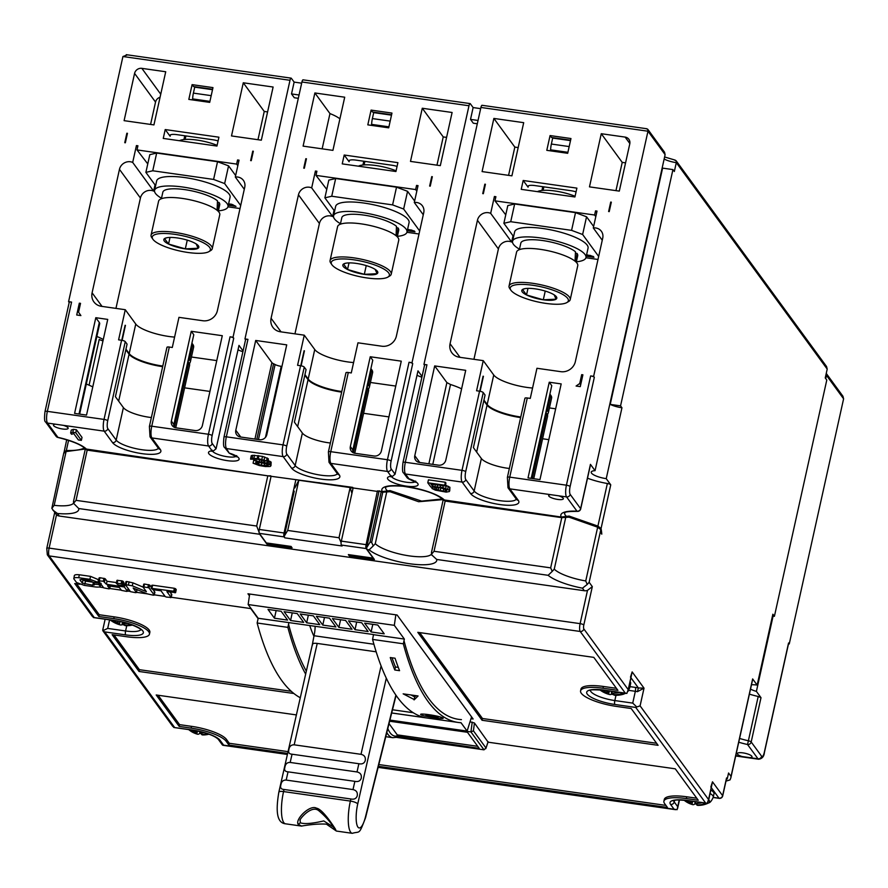 <?xml version="1.0" encoding="UTF-8"?>
<svg xmlns="http://www.w3.org/2000/svg" width="888" height="888" viewBox="0 0 888 888"><rect width="100%" height="100%" fill="white"/><g stroke="black" fill="none" stroke-linecap="round" stroke-linejoin="round"><path stroke-width="1.33" d="M312.243 645.143L314.03 635.73A12.532 3.43 98.1 0 0 315.118 626.229M71.573 302.075A3.13 0.81 -167.5 0 0 69.22 302.353L44.988 411.632A3.13 0.81 -167.5 0 1 47.353 411.355L71.573 302.075L68.587 301.654L69.186 302.464M772.46 616.039L774.403 616.316L772.86 614.219L757.153 685.092L752.647 678.932A3.13 0.81 12.5 0 1 752.713 679.187A3.13 0.81 12.5 0 1 752.547 679.375M610.223 404.395A12.532 3.263 -167.5 0 0 621.955 407.781L620.557 405.86L610.223 404.395L662.603 168.121L672.938 169.597L620.557 405.86M788.5 643.844L789.254 643.944L788.555 642.99A3.13 0.81 12.5 0 1 788.633 643.245A3.13 0.81 12.5 0 1 788.455 643.445M558.574 495.793L550.66 494.66A7.515 1.954 12.5 0 0 548.673 495.504A7.515 1.954 12.5 0 0 548.862 496.115A7.515 1.954 12.5 0 0 556.654 499.256A7.515 1.954 12.5 0 0 563.358 498.767A7.515 1.954 12.5 0 0 563.181 498.157A7.515 1.954 12.5 0 0 558.574 495.793L566.555 496.925A9.402 2.575 98.1 0 1 566.422 485.192A3.13 0.81 -167.5 0 1 570.107 486.58L594.327 377.3A3.13 0.81 -167.5 0 0 590.642 375.924L566.422 485.192L509.745 477.134L527.283 397.979L530.269 398.401L536.951 368.276L560.816 371.672A12.532 11.6 143.8 0 0 575.369 361.56L602.73 238.106A9.402 8.702 -36.2 0 0 601.376 231.291A9.402 8.702 -36.2 0 0 593.295 227.95L597.025 211.1L595.537 210.878L594.616 215.018L494.982 200.843L495.904 196.703L494.405 196.492L490.676 213.353A9.402 8.702 143.8 0 0 477.444 220.28L450.072 343.734A12.532 11.6 143.8 0 0 451.892 352.825A12.532 11.6 143.8 0 0 459.385 357.242L483.25 360.639L476.579 390.764L479.553 391.186A3.13 0.81 12.5 0 1 483.239 392.574L485.059 395.06L473.404 447.63L481.363 458.519A21.934 5.705 -167.5 0 0 507.137 468.187A21.934 5.705 -167.5 0 0 509.368 468.464M594.327 377.3L593.628 376.346L590.642 375.924M79.332 303.174L76.712 314.996L80.886 315.584L78.566 312.21L80.519 303.352L79.332 303.174L80.275 304.473M582.639 375.935L581.696 374.647L579.731 383.505L580.674 384.793M579.731 383.505L576.09 386.036L580.275 386.624L582.894 374.814L581.696 374.647M301.665 83.183L294.139 82.107L291.342 78.288A3.13 0.855 98.1 0 0 291.131 78.144A3.13 0.855 98.1 0 0 289.999 80.286L233.033 337.229L230.048 336.807L208.436 434.265L151.759 426.207L169.308 347.053L172.294 347.474L178.965 317.349L202.83 320.746A12.532 11.6 143.8 0 0 217.382 310.634L244.755 187.179A9.402 8.702 -36.2 0 0 243.39 180.364A9.402 8.702 -36.2 0 0 235.309 177.034L239.05 160.173L237.562 159.951L236.641 164.091L137.007 149.917L137.918 145.787L136.43 145.565L132.689 162.426A9.402 8.702 143.8 0 0 119.458 169.353L92.097 292.807A12.532 11.6 143.8 0 0 93.906 301.898A12.532 11.6 143.8 0 0 101.41 306.316L125.275 309.712L118.592 339.838L121.578 340.259A3.13 0.81 12.5 0 1 125.264 341.647L127.073 344.133L115.418 396.703L123.388 407.592A21.934 5.705 -167.5 0 0 149.162 417.26A21.934 5.705 -167.5 0 0 151.382 417.538M291.131 78.144L126.251 54.679L127.273 54.945L122.933 56.521L68.587 301.654M222.289 335.697L191.264 331.291L171.362 421.067A6.272 5.805 143.8 0 0 176.024 427.827L195.116 430.547A6.272 5.805 143.8 0 0 202.386 425.485L222.289 335.697M107.737 319.403L95.804 317.704L74.592 413.397L86.525 415.096L107.737 319.403M165.212 129.559L163.248 138.417L216.95 146.054L218.914 137.196L165.212 129.559L170.108 136.253A9.402 2.442 12.5 0 1 169.874 135.487A9.402 2.442 12.5 0 1 176.956 134.654L212.754 139.749A9.402 2.442 12.5 0 1 218.082 140.937M124.753 142.691L125.352 142.779L127.45 133.322L126.851 133.244L124.753 142.691M153.935 124.908L165.723 71.75L141.858 68.354A6.272 5.805 143.8 0 0 134.576 73.404L124.098 120.657L153.935 124.908M212.976 87.612L192.097 84.638L188.822 99.401L209.701 102.375L212.976 87.612M273.116 87.024L243.279 82.784L231.502 135.942L261.327 140.182L273.116 87.024M253.335 151.238L252.747 151.149L250.649 160.595L251.249 160.684L253.335 151.238M96.859 336.463A30.081 7.826 12.5 0 1 103.274 339.527M95.804 317.704L99.301 322.488A15.662 4.074 12.5 0 1 99.678 323.754L79.643 414.119M121.767 340.293L125.097 325.297M191.919 343.145L192.796 344.355A34.466 8.969 12.5 0 1 193.628 347.141L190.354 361.916A34.466 8.969 -167.5 0 0 189.521 359.118L188.644 357.908M191.264 331.291L193.784 334.732L173.882 424.508A6.272 5.805 -36.2 0 0 173.882 427.084M216.772 360.606L191.442 357.009M426.939 364.813A3.13 0.81 -167.5 0 0 424.575 365.09L402.974 462.559A3.13 0.81 -167.5 0 1 405.328 462.282L426.939 364.813L423.953 364.391L424.553 365.212M300.766 365.756L304.084 350.76M370.906 368.609L371.783 369.819A34.466 8.969 12.5 0 1 372.616 372.605L369.341 387.368A34.466 8.969 -167.5 0 0 368.509 384.582L367.632 383.372M370.252 356.754L350.349 446.531A6.272 5.805 143.8 0 0 355.011 453.291L374.103 456.01A6.272 5.805 143.8 0 0 381.374 450.949L401.276 361.161L370.252 356.754L372.771 360.195L352.869 449.972A6.272 5.805 -36.2 0 0 352.869 452.547M395.759 386.069L370.429 382.473M265.468 437.384L281.207 366.344L281.94 366.455M281.207 366.344A6.272 1.632 12.5 0 1 275.091 364.524L258.464 439.56M255.7 340.459L235.797 430.236A6.272 5.805 143.8 0 0 240.459 436.996L259.551 439.715A6.272 5.805 143.8 0 0 266.822 434.654L286.724 344.866L255.7 340.459L271.894 362.604A6.272 1.632 -167.5 0 0 273.571 363.769A21.934 5.705 12.5 0 1 275.091 364.524M247.941 339.349A3.13 0.81 -167.5 0 0 245.588 339.627L223.976 437.096A3.13 0.81 -167.5 0 1 226.34 436.818L247.941 339.349L244.966 338.927L245.565 339.749M243.068 350.971L238.994 345.388L216.073 448.762L212.21 443.467A6.272 1.721 98.1 0 1 212.121 435.653L233.733 338.184A3.13 0.81 -167.5 0 0 230.048 336.807M233.733 338.184L233.033 337.229M242.901 351.726A12.532 3.263 12.5 0 1 238.017 349.772M353.579 362.559A28.194 7.337 -167.5 0 1 347.874 361.938A28.194 7.337 -167.5 0 1 314.741 349.517L304.262 335.176L297.58 365.301L300.566 365.723L283.017 444.877A9.402 2.575 98.1 0 0 283.15 456.61L291.53 468.076A25.064 6.527 12.5 0 0 292.019 468.653A25.064 6.527 12.5 0 0 321.878 479.231A25.064 6.527 12.5 0 0 339.26 474.869L330.88 463.392L387.557 471.461A9.402 2.575 98.1 0 1 387.434 459.729A3.13 0.81 -167.5 0 1 391.109 461.116L412.72 363.647A3.13 0.81 -167.5 0 0 409.035 362.271L387.434 459.729L330.747 451.67L348.296 372.516L351.282 372.938L357.964 342.812L381.829 346.209A12.532 11.6 143.8 0 0 396.381 336.097L423.743 212.643A9.402 8.702 -36.2 0 0 422.388 205.827A9.402 8.702 -36.2 0 0 414.296 202.486L418.037 185.636L416.55 185.414L415.628 189.555L315.995 175.38L316.905 171.24L315.418 171.029L311.677 187.89L332.645 216.561L334.021 210.334M412.72 363.647L412.021 362.693L409.035 362.271M421.889 377.189A12.532 3.263 12.5 0 1 417.016 375.236M422.066 376.434L417.982 370.851L395.071 474.225L391.197 468.931A3.13 2.897 -36.2 0 1 387.557 471.461L391.053 476.234L392.418 476.357L395.071 474.225M434.687 365.923L414.785 455.699A6.272 5.805 143.8 0 0 419.447 462.459L438.539 465.179A6.272 5.805 143.8 0 0 445.809 460.117L465.712 370.329L434.687 365.923L446.886 382.595L450.505 384.504A34.466 8.969 12.5 0 1 461.616 388.844M479.753 391.22L483.072 376.223M549.894 394.072L550.771 395.282A34.466 8.969 12.5 0 1 551.603 398.068L548.329 412.831A34.466 8.969 -167.5 0 0 547.508 410.045L546.62 408.835M549.25 382.217L528.027 477.911L539.96 479.598L561.183 383.916L549.25 382.217L551.759 385.658L531.213 478.355M555.655 408.813L549.417 407.925M664.146 159.041A12.532 3.263 -167.5 0 0 676.301 162.648L674.336 171.506L672.938 169.597M774.403 616.316L826.784 380.042L825.241 377.944L827.205 369.086L826.55 366.522L676.057 160.661L674.591 160.129M621.955 407.781L606.238 478.654A12.532 3.263 12.5 0 1 591.208 472.116A12.532 3.263 12.5 0 1 595.06 470.673L665.112 154.656L664.535 152.214L647.74 129.237L646.342 128.793M446.586 137.396L443.234 136.918L436.963 165.168M311.677 187.89A9.402 8.702 143.8 0 0 298.457 194.816L319.414 223.487L294.949 333.855M319.414 223.487A9.402 8.702 143.8 0 1 332.645 216.561M419.014 233.999L406.926 232.29M267.588 111.932L264.247 111.455L257.975 139.705M134.576 73.404L155.533 102.076L150.583 124.431M155.533 102.076A6.272 5.805 143.8 0 1 160.062 97.247M518.181 147.575L514.829 147.097L508.569 175.358M625.574 162.859L622.222 162.382L615.961 190.631M477.444 220.28L498.401 248.951A9.402 8.702 143.8 0 1 511.632 242.024L513.009 235.797M498.401 248.951L473.937 359.318M598.001 259.463L585.925 257.753M119.458 169.353L140.426 198.024L115.951 308.391M140.426 198.024A9.402 8.702 143.8 0 1 153.646 191.098L155.034 184.871M240.015 208.536L227.939 206.826M365.69 182.795L335.664 178.521L328.815 180.12L324.886 197.835L334.61 211.133M326.762 189.377L315.995 175.38M415.628 189.555L416.816 191.164M414.629 200.988L407.57 191.32L396.525 187.179L366.489 182.906M396.459 227.694L398.013 227.916L396.992 236.53M397.38 236.319A37.596 9.779 -167.5 0 0 406.97 232.112A37.596 9.779 -167.5 0 0 361.882 212.51A37.596 9.779 -167.5 0 0 333.566 215.84A37.596 9.779 -167.5 0 0 340.481 223.709M396.059 235.709L396.481 226.329A29.138 7.581 -167.5 0 0 365.379 215.329A29.138 7.581 -167.5 0 0 341.825 217.671L340.37 224.198M397.269 236.807L398.712 230.281A29.138 7.581 -167.5 0 0 398.013 227.916M406.97 232.112L409.068 222.666A37.596 9.779 -167.5 0 0 363.98 203.052A37.596 9.779 -167.5 0 0 335.653 206.382L333.566 215.84M335.664 178.521L331.735 196.237L324.886 197.835M331.735 196.237L392.596 204.895L403.64 209.035L419.68 230.98M407.281 230.747L414.962 231.846L414.352 231.013L407.603 229.293M407.437 230.025L410.8 230.503L407.581 229.393M410.9 230.048L412.021 230.203M410.8 230.503L410.944 229.837M396.525 187.179L392.596 204.895M403.64 209.035L407.57 191.32M330.059 260.606L337.584 226.64A31.335 8.159 12.5 0 1 361.183 223.865A31.335 8.159 12.5 0 1 398.756 240.204L391.231 274.17A31.335 8.159 -167.5 0 0 353.657 257.831A31.335 8.159 -167.5 0 0 330.059 260.606A31.335 8.159 -167.5 0 0 330.713 263.003L331.879 264.702A29.759 7.748 -167.5 0 0 366.955 277.944A29.759 7.748 -167.5 0 0 387.845 277.112A29.759 7.748 -167.5 0 0 381.907 267.998A29.759 7.748 -167.5 0 0 353.679 259.784A29.759 7.748 -167.5 0 0 331.879 264.702M358.43 166.189A25.064 6.527 12.5 0 1 396.092 170.807M344.2 155.023L342.235 163.88L395.937 171.517L397.902 162.659L344.2 155.023L349.095 161.716A9.402 2.442 12.5 0 1 348.862 160.95A9.402 2.442 12.5 0 1 355.944 160.118L391.741 165.212A9.402 2.442 12.5 0 1 397.069 166.4M306.316 159.352L305.838 158.708L303.752 168.154L304.34 168.243L306.438 158.786L305.838 158.708M315.418 171.029L316.594 172.649M298.457 194.816L271.084 318.27A12.532 11.6 143.8 0 0 272.894 327.361A12.532 11.6 143.8 0 0 280.397 331.779L304.262 335.176M303.285 79.987A3.13 0.855 -81.9 0 0 303.063 79.831A3.13 0.855 -81.9 0 0 301.931 81.985L244.966 338.927M480.652 108.647L473.126 107.57L470.34 103.752A3.13 0.855 98.1 0 0 470.118 103.596A3.13 0.855 98.1 0 0 468.986 105.75L412.021 362.693M391.963 113.076L371.084 110.101L367.81 124.864L388.689 127.839L391.963 113.076M452.103 112.487L422.277 108.247L410.489 161.405L440.315 165.645L452.103 112.487M344.711 97.203L314.874 92.963L303.097 146.12L332.922 150.372L344.711 97.203M432.334 176.701L431.735 176.612L429.637 186.058L430.236 186.147L432.334 176.701M341.78 391.53A28.194 7.337 12.5 0 1 341.336 391.464A28.194 7.337 12.5 0 1 308.192 379.043L304.95 374.614M304.44 350.816L301.11 365.823M363.603 413.297L388.922 416.894M346.009 373.049A3.13 0.81 12.5 0 1 345.943 372.794A3.13 0.81 12.5 0 1 348.296 372.516M341.647 392.119A28.194 7.337 -167.5 0 1 308.058 379.642L304.817 375.202M366.844 386.924L367.732 388.123A34.466 8.969 12.5 0 1 368.564 390.92L354.745 453.246M300.566 365.723A3.13 0.81 12.5 0 1 304.251 367.11L306.06 369.597L294.405 422.166L302.375 433.055A21.934 5.705 -167.5 0 0 328.149 442.724A21.934 5.705 -167.5 0 0 330.369 443.001M304.251 367.11L286.702 446.253A3.13 0.81 -167.5 0 0 283.017 444.877L226.34 436.818A9.402 2.575 -81.9 0 0 226.473 448.54L229.271 453.224L224.597 447.441A3.13 2.897 -36.2 0 0 226.473 448.54L283.15 456.61A3.13 2.897 -36.2 0 0 286.791 454.079L295.171 465.545A3.13 2.897 143.8 0 1 291.53 468.076M294.239 491.164L284.282 536.097A6.272 1.721 98.1 0 0 284.804 537.851L342.08 545.998L341.381 545.043A3.13 0.855 -81.9 0 1 341.336 541.125L353.124 487.967L352.68 487.368L271.084 476.301L85.326 448.895C81.763 444.955 72.616 441.136 57.898 437.462L57.92 437.351A32.9 8.558 12.5 0 1 86.824 449.55M53.646 425.674A7.515 1.954 12.5 0 1 53.469 425.063A7.515 1.954 12.5 0 1 55.456 424.209L63.37 425.341A7.515 1.954 12.5 0 1 67.965 427.705A7.515 1.954 12.5 0 1 68.154 428.316A7.515 1.954 12.5 0 1 61.45 428.815A7.515 1.954 12.5 0 1 53.646 425.674M626.861 693.417L625.274 693.106L626.861 693.417L628.216 689.621L583.849 628.937A3.13 0.855 98.1 0 1 583.805 625.03L592.318 586.635L589.144 582.284L600.81 529.648A34.943 9.568 98.1 0 1 601.354 533.555L601.787 534.154A36.031 9.868 -81.9 0 0 601.054 528.527L597.902 526.107L569.086 516.072L561.26 517.038L443.312 499.822L445.154 501.065L561.782 517.649L550.66 567.865L434.032 551.27L431.513 554.212L432.112 555.433M442.446 498.945L421.634 501.11L390.087 490.609L382.273 491.575L377.444 490.898L366.1 544.655A3.13 0.855 98.1 0 0 366.145 548.562L373.127 558.119A3.13 0.855 98.1 0 0 373.337 558.263A3.13 0.855 98.1 0 0 373.482 558.241M353.124 487.967L377.877 491.486M270.973 465.734L271.151 462.126L270.496 465.09L265.457 463.059L267.721 462.504L266.533 460.872L258.242 458.674L252.137 458.241L250.605 459.196L257.342 459.274L263.669 460.617L265.024 461.249L264.735 462.082L259.252 461.882L259.718 462.537L266.544 463.936L268.232 465.634L261.25 465.223L253.08 463.192L259.241 465.523L265.323 466.533L270.196 466.5L270.973 465.734L270.496 465.09M268.143 460.606L271.151 462.126M250.616 458.619L251.271 455.655L252.791 455.289L262.493 456.377L268.154 458.641L267.721 462.504M253.08 463.192L253.735 460.239L259.274 461.749M81.363 440.37L82.018 437.407L76.424 429.77L73.438 429.337L72.783 432.29L70.64 433.011L71.584 434.31L73.737 433.599L78.377 439.937L81.363 440.37L75.769 432.722L76.424 429.77M70.64 433.011L71.295 430.058L73.438 429.337M449.728 490.875L449.905 487.268L449.25 490.22L442.857 487.568L432.767 486.569L430.869 483.96L445.288 486.014L444.688 485.203L427.783 482.795L430.88 487.024L440.837 487.856L446.886 490.032L446.342 491.12L443.223 491.12L431.945 488.489L435.386 490.143L446.187 492.119L449.328 491.541L449.25 490.22M445.465 485.192L449.905 487.268M445.288 486.014L445.943 483.061L445.343 482.251L428.438 479.842L427.783 482.795M446.62 489.865L446.342 491.12M445.532 489.244L445.088 491.231M443.789 488.567L443.223 491.12M440.859 487.867L440.237 490.687M438.728 487.556L438.128 490.243M436.918 487.379L436.397 489.71M435.264 487.412L434.931 488.911M432.223 487.223L431.945 488.489M448.318 486.313L447.663 489.266M446.353 485.447L445.698 488.4M443.256 485.725L442.857 487.568M440.626 485.348L440.248 487.046M437.64 484.926L437.262 486.624M435.309 484.593L434.898 486.435M433.266 484.304L432.767 486.569M445.343 482.251L444.688 485.203M270.185 461.416L269.53 464.369M268.831 460.783L268.176 463.736M268.398 458.974L267.743 461.927M268.154 458.641L267.499 461.594M267.188 457.919L266.533 460.872M264.724 456.987L264.069 459.94M262.493 456.377L261.838 459.34M258.896 455.722L258.242 458.674M257.897 455.577L257.243 458.541M254.545 455.244L253.89 458.208M252.791 455.289L252.137 458.241M264.935 461.205L264.735 462.082M264.28 460.905L263.98 462.26M261.705 460.028L261.239 462.16M259.74 459.64L259.252 461.882M267.743 464.591L267.477 465.823M266.966 464.169L266.6 465.845M264.735 463.392L264.236 465.656M261.782 462.826L261.25 465.223M259.263 461.904L258.641 464.713M258.186 461.449L257.531 464.402M256.954 460.983L256.299 463.936M256.221 460.595L255.566 463.547M75.769 432.722L72.783 432.29M295.848 479.82L284.06 532.978A3.13 0.855 98.1 0 0 284.105 536.885L284.804 537.851M351.914 493.395L350.138 487.545L339.005 537.751L341.114 542.612M284.282 536.097L287.701 530.447L298.823 480.242L350.138 487.545M294.816 487.956L298.823 480.242M266.788 542.99A3.13 0.855 -81.9 0 1 266.544 543.079A3.13 0.855 -81.9 0 1 266.333 542.923L291.086 546.442L292.063 547.785L267.011 544.222L259.74 534.276A6.272 1.721 98.1 0 1 259.385 533.422M340.703 485.669A36.031 9.868 -81.9 0 1 341.014 486.247M294.139 82.107L291.519 93.928L294.317 97.747L298.301 98.313M63.37 425.341L104.162 431.146L112.543 442.613A25.064 6.527 12.5 0 0 113.031 443.19A25.064 6.527 12.5 0 0 142.89 453.768A25.064 6.527 12.5 0 0 160.273 449.406L151.892 437.928L208.569 445.998L212.066 450.771L213.431 450.893L216.073 448.762M66.7 439.771L64.091 452.136A36.031 9.868 98.1 0 0 64.091 452.136L66.334 450.494C74.137 450.704 79.865 449.994 83.539 448.362L84.471 448.018M443.234 136.918L422.277 108.247M314.874 92.963L329.959 113.586A29.759 7.748 12.5 0 1 339.915 118.826M329.959 113.586L322.144 148.84M825.851 375.191A12.532 3.263 -167.5 0 0 826.462 375.369L825.74 378.621M773.082 616.128L756.398 691.386A12.532 3.263 12.5 0 1 750.515 689.11M751.481 684.759A12.532 3.263 12.5 0 1 757.153 685.092M726.451 778.399A3.13 0.81 -167.5 0 0 726.628 778.21A3.13 0.81 -167.5 0 0 726.551 777.955L727.25 778.909L728.56 773.004L731.035 776.39L730.846 777.833L730.047 779.897L725.973 781.118M587.512 478.188A29.759 7.748 -167.5 0 0 607.359 483.494A3.13 0.81 12.5 0 1 610.744 484.826L606.238 478.654M749.405 694.127A29.759 7.748 -167.5 0 0 758.208 696.47L761.005 697.691L756.398 691.386M789.254 643.944L843.6 398.812L842.934 396.248L826.251 373.426M727.25 778.909L726.495 778.798M751.814 756.199A7.515 1.954 12.5 0 1 752.003 756.809A7.515 1.954 12.5 0 1 750.016 757.664L742.102 756.532A7.515 1.954 12.5 0 1 737.495 754.167A7.515 1.954 12.5 0 1 737.318 753.557A7.515 1.954 12.5 0 1 744.022 753.057A7.515 1.954 12.5 0 1 751.814 756.199M87.179 450.138L267.799 475.835L256.676 526.04L76.046 500.344L87.179 450.138L85.181 449.039L66.089 451.57L63.836 453.257M76.046 500.344L73.538 503.285L73.504 501.465L85.348 448.917M267.799 475.835L270.729 475.813M470.984 718.692L473.126 718.991L397.114 615.007L247.952 593.783L249.417 595.793M170.429 597.624L171.162 597.458L166.911 591.641L175.569 592.585L176.224 589.632L175.502 589.821L176.224 589.632L175.569 588.733L174.381 588.289L173.726 591.241L151.16 588.311L153.069 589.676L161.006 590.798L165.257 596.614L166.433 597.058L171.162 597.458L171.817 594.505L171.084 594.671L171.817 594.505L170.052 592.085M174.381 588.289L152.614 585.192L151.815 585.359L151.182 588.2M151.16 588.311L151.959 588.145L152.614 585.192L151.815 585.359M143.745 584.149L143.09 587.101L132.934 582.861L126.718 581.507L125.985 581.673L125.352 584.515M132.934 582.861L132.29 585.814L125.33 584.626L126.063 584.459L126.718 581.507L125.985 581.673M136.297 589.721L137.096 589.565M136.452 592.574L137.107 589.621L136.441 592.518L133.156 588.023L147.186 593.839L153.424 595.204L154.212 595.049L154.867 592.085L154.079 592.252L154.867 592.085L153.113 589.676M151.36 587.29L149.728 585.059L144.5 584.038L143.767 584.204L143.135 587.046M148.496 584.604L147.841 587.556L143.845 586.99L144.5 584.038L143.767 584.204M116.317 583.349L117.105 583.183L116.317 583.349L118.504 585.103L123.277 585.492L123.932 582.539L123.155 582.717L123.932 582.539L122.999 581.252L121.767 580.808L116.972 580.397L116.339 583.25M121.767 580.808L121.112 583.76L117.105 583.183L117.76 580.23L116.972 580.397M116.461 582.572L107.037 581.274L105.161 578.721L99.989 577.711L99.19 577.866L98.568 580.719M103.985 578.277L103.33 581.229L98.535 580.819L99.334 580.663L99.989 577.711L99.19 577.866M125.341 584.448L123.721 583.649M98.735 579.797L90.554 576.368L79.343 574.769C75.902 574.447 74.27 574.802 74.459 575.835M99.068 581.551L98.413 581.451M92.452 582.117L85.481 581.118L82.584 579.642M79.964 584.282L74.736 583.538L98.846 616.505L99.234 614.729L114.152 616.86A29.759 7.748 12.5 0 1 149.129 629.969A29.759 7.748 12.5 0 1 149.85 632.378L149.45 634.154A29.759 7.748 -167.5 0 1 127.028 636.785L112.121 634.665L139.016 671.461L293.861 693.495M258.108 618.647L250.749 608.569L171.229 597.258M165.09 596.392L154.29 594.849M147.197 593.839L136.508 592.318M130.303 591.441L127.561 591.053M121.301 590.154L109.724 588.511M103.519 587.623L99.034 586.99M98.846 616.505L113.753 618.625A29.759 7.748 -167.5 0 1 148.729 631.734A29.759 7.748 -167.5 0 1 149.45 634.154M417.804 632.334L482.073 720.268L658.086 745.31L631.19 708.513L616.272 706.382A29.759 7.748 -167.5 0 1 581.296 693.273A29.759 7.748 -167.5 0 1 580.574 690.864A29.759 7.748 -167.5 0 1 602.996 688.222L617.915 690.353L593.806 657.375L417.804 632.334M487.978 741.968L474.436 722.976L470.018 721.8M296.392 714.918L156.199 694.971L179.187 726.417L191.12 728.116A29.759 7.748 -167.5 0 1 226.096 741.225L228.893 745.043L287.645 753.401M378.377 766.311L667.421 807.436L664.624 803.607A29.759 7.748 -167.5 0 1 663.902 801.198A29.759 7.748 -167.5 0 1 686.324 798.556L698.257 800.255L675.269 768.819L488.012 742.179M473.426 730.824L470.94 731.934L484.016 749.827L485.958 747.962L473.426 730.824L474.436 722.976M488.134 741.824L485.825 748.662L488.089 741.647M389.843 720.39L470.94 731.934L472.205 722.111M484.016 749.827L396.326 737.351M387.801 728.571A70.463 19.303 98.1 0 0 396.448 736.074L396.448 737.306L392.829 737.684A72.339 19.814 98.1 0 1 387.889 734.265A72.339 19.814 98.1 0 1 386.802 732.556M396.448 736.074L479.198 748.351L467.465 732.289L389.632 721.223M663.902 801.198L664.302 799.422A29.759 7.748 12.5 0 1 686.724 796.791L696.769 798.223M228.893 745.043L229.282 743.278L288.045 751.637M378.821 764.546L665.922 805.394M179.187 726.417L179.576 724.641L191.508 726.34A29.759 7.748 12.5 0 1 226.496 739.449L229.282 743.278M158.086 695.237L179.576 724.641M125.83 349.739L129.071 354.179A28.194 7.337 -167.5 0 0 162.659 366.655M187.856 361.46L188.733 362.659A34.466 8.969 12.5 0 1 189.566 365.456L175.746 427.783M167.022 347.585A3.13 0.81 12.5 0 1 166.944 347.33A3.13 0.81 12.5 0 1 169.308 347.053M125.452 325.352L122.122 340.359M162.793 366.067A28.194 7.337 12.5 0 1 162.338 366A28.194 7.337 12.5 0 1 129.204 353.579L125.963 349.151M174.592 337.096A28.194 7.337 -167.5 0 1 168.887 336.474A28.194 7.337 -167.5 0 1 135.753 324.053L125.275 309.712M235.309 177.034L244.289 189.299M252.747 151.149L253.213 151.793M126.851 133.244L127.328 133.888M153.646 191.098L132.689 162.426M136.43 145.565L137.607 147.186M147.763 163.914L137.007 149.917M186.702 157.331L156.677 153.058L149.817 154.656L145.887 172.372L155.611 185.67M236.641 164.091L237.818 165.701M235.642 175.524L228.571 165.856L217.527 161.716L187.501 157.442M217.471 202.242L219.025 202.453L217.993 211.067M218.393 210.856A37.596 9.779 -167.5 0 0 227.983 206.649A37.596 9.779 -167.5 0 0 182.895 187.046A37.596 9.779 -167.5 0 0 154.579 190.376A37.596 9.779 -167.5 0 0 161.494 198.246M217.061 210.245L217.493 200.866A29.138 7.581 -167.5 0 0 186.38 189.866A29.138 7.581 -167.5 0 0 162.837 192.208L161.383 198.734M218.282 211.344L219.725 204.817A29.138 7.581 -167.5 0 0 219.025 202.453M227.983 206.649L230.081 197.203A37.596 9.779 -167.5 0 0 184.993 177.589A37.596 9.779 -167.5 0 0 156.665 180.919L154.579 190.376M156.677 153.058L152.747 170.774L145.887 172.372M152.747 170.774L213.597 179.432L224.642 183.572L240.692 205.517M228.283 205.283L235.975 206.382L231.635 204.262L228.605 203.84M228.449 204.562L231.812 205.039L228.582 203.929M231.912 204.584L233.033 204.739M231.812 205.039L231.957 204.373M217.527 161.716L213.597 179.432M224.642 183.572L228.571 165.856M151.071 235.142L158.597 201.176A31.335 8.159 12.5 0 1 182.195 198.401A31.335 8.159 12.5 0 1 219.769 214.741L212.243 248.707A31.335 8.159 -167.5 0 0 174.67 232.367A31.335 8.159 -167.5 0 0 151.071 235.142A31.335 8.159 -167.5 0 0 151.726 237.54L152.891 239.238A29.759 7.748 -167.5 0 0 187.967 252.481A29.759 7.748 -167.5 0 0 208.858 251.648A29.759 7.748 -167.5 0 0 202.919 242.535A29.759 7.748 -167.5 0 0 174.692 234.321A29.759 7.748 -167.5 0 0 152.891 239.238M179.443 140.726A25.064 6.527 12.5 0 1 217.105 145.343M237.562 159.951L238.739 161.572M208.858 251.648L210.634 250.605A31.335 8.159 -167.5 0 0 212.243 248.707M177.334 237.94A17.927 4.662 12.5 0 1 194.106 242.768A17.927 4.662 12.5 0 1 197.269 244.711A17.927 4.662 12.5 0 1 198.102 248.24A17.927 4.662 12.5 0 1 185.326 248.873A17.927 4.662 12.5 0 1 168.542 244.034A17.927 4.662 12.5 0 1 164.546 238.572A17.927 4.662 12.5 0 1 166.322 237.851A17.927 4.662 12.5 0 1 177.334 237.94M196.193 243.945L198.102 248.24L185.326 248.873L187.257 240.137M185.326 248.873L168.542 244.034L170.008 237.429M168.542 244.034L164.546 238.572L167.033 237.695M192.652 98.546L192.352 99.911M192.097 84.638L193.495 86.547L212.609 89.266M192.596 99.944L192.641 98.912A9.402 2.575 -81.9 0 1 193.395 93.118L194.716 87.157L212.521 89.688M89.066 385.17L99.212 339.427A6.272 1.632 -167.5 0 0 102.986 340.848M209.934 391.43L184.604 387.834M86.303 384.06A32.9 8.558 12.5 0 1 92.774 386.902M313.919 636.23A224.331 61.461 -81.9 0 1 309.69 625.463M391.697 712.953L425.763 717.793A440.515 120.679 -81.9 0 1 397.38 697.202A440.515 120.679 -81.9 0 1 372.583 639.427L373.515 634.543L258.186 618.27L248.152 604.539L394.316 625.33L404.362 639.071L373.637 634.698M372.583 639.427L403.319 643.789L404.362 639.071M348.573 620.879L355 629.681L368.12 631.546L361.694 622.754L348.573 620.879M332.456 618.592L338.883 627.383L352.014 629.248L345.587 620.457L332.456 618.592M316.35 616.305L322.777 625.096L335.908 626.961L329.481 618.17L316.35 616.305M300.244 614.008L306.671 622.799L319.791 624.664L313.364 615.872L300.244 614.008M284.138 611.721L290.565 620.512L303.685 622.377L297.258 613.586L284.138 611.721M274.448 618.215L268.021 609.423L281.152 611.288L287.579 620.09L274.448 618.215L276.146 610.578M364.679 623.176L371.106 631.967L384.226 633.832L377.8 625.041L364.679 623.176M371.106 631.967L372.794 624.331M290.565 620.512L292.252 612.875M306.671 622.799L308.358 615.162M322.777 625.096L324.475 617.46M338.883 627.383L340.581 619.746M355 629.681L356.687 622.044M395.848 614.829L394.316 625.33M248.152 604.539L249.672 594.039M403.319 643.789A440.515 120.679 98.1 0 0 428.105 701.564A440.515 120.679 98.1 0 0 458.119 722.444A440.515 120.679 98.1 0 0 461.016 722.721L467.121 731.079L471.561 716.849M300.288 697.746A440.515 120.679 -81.9 0 1 281.929 680.774A440.515 120.679 -81.9 0 1 257.143 622.999L287.867 627.372A440.515 120.679 98.1 0 0 305.661 674.103M399.567 670.673A440.515 120.679 -81.9 0 1 395.038 658.219L390.265 657.542A440.515 120.679 98.1 0 0 394.794 669.996L399.567 670.673M442.646 717.904C439.471 715.761 416.838 712.542 421.167 714.851C424.453 716.683 446.997 719.89 442.646 717.904L443.034 718.281M414.385 699.622L418.082 695.97L403.163 693.85L414.385 699.622M411.022 694.971L414.718 696.958L414.063 699.91M414.718 696.958L416.061 695.693M392.041 657.797A437.373 119.825 -81.9 0 0 395.449 666.988L394.794 669.996M395.449 666.988L398.29 667.399M425.94 715.528C432.023 717.193 435.997 717.759 437.873 717.226C431.812 715.462 427.827 714.895 425.94 715.528L425.951 714.263M287.867 627.372L288.911 622.643M257.143 622.999L258.186 618.27M467.121 731.079L389.921 720.09M349.572 554.889L349.339 555.932L348.362 554.6A3.13 0.855 98.1 0 0 348.584 554.745A3.13 0.855 98.1 0 0 348.829 554.656M350.627 487.778L353.091 488.134M349.339 555.932L374.403 559.496L367.133 549.561A6.272 1.721 -81.9 0 1 366.611 547.807L370.03 542.168L381.163 491.952L379.254 490.809M381.163 491.952L382.795 492.185L371.661 542.402L370.03 542.168M443.134 499.611L418.637 501.72L390.032 491.708L382.795 492.185M431.49 552.358L443.156 499.966M600.81 529.648L597.668 527.195L569.019 517.171L561.782 517.649M331.058 484.293A34.943 9.568 98.1 0 0 330.447 484.737M318.514 483.05A34.943 9.568 -81.9 0 1 319.125 482.595M267.244 543.167L267.011 544.222M266.333 542.923L259.34 533.366A3.13 0.855 -81.9 0 1 259.296 529.459L271.084 476.301M103.119 629.481L103.285 631.068L104.751 631.901L125.63 634.876A23.499 6.116 12.5 0 0 127.472 635.12A23.499 6.116 12.5 0 0 142.535 630.591A23.499 6.116 12.5 0 0 115.151 620.534L94.272 617.571L49.206 555.921A6.272 1.721 -81.9 0 1 49.118 548.107L56.499 514.829A6.272 5.805 143.8 0 0 59.307 516.039L584.337 590.731A6.272 5.805 143.8 0 0 587.501 590.365L580.119 623.642A6.272 1.721 98.1 0 0 580.208 631.468L625.274 693.106L604.395 690.143A23.499 6.116 12.5 0 0 602.552 689.898A23.499 6.116 12.5 0 0 587.501 694.427A23.499 6.116 12.5 0 0 614.873 704.473L635.753 707.447L705.627 803.018L687.723 800.477A23.499 6.116 12.5 0 0 670.584 804.461L674.081 809.234L378.177 767.143M367.133 549.561L369.153 549.85L373.238 545.92L371.661 542.402M366.611 547.807L379.054 491.12M386.735 491.941L375.269 543.689L373.238 545.92M431.89 555.033L436.718 559.462A36.031 9.38 12.5 0 1 409.568 563.736A36.031 9.38 12.5 0 1 369.153 549.85M431.513 554.212L431.479 552.403M565.734 517.404L554.256 569.153L552.225 571.384L550.66 567.865M552.225 571.384L548.14 575.313L436.718 559.462M548.14 575.313A36.031 9.38 12.5 0 0 582.473 588.178L587.19 584.482L585.747 580.952A29.759 7.748 12.5 0 1 554.256 569.153M589.144 582.284L587.19 584.482M592.318 586.635L587.501 590.365M628.105 691.308L632.145 671.905L628.216 689.621M630.48 677.133L632.145 671.905L644.022 688.156L638.405 687.978L637.418 691.685L644.022 688.156L640.093 705.871L636.763 706.959L632.733 703.107L614.829 700.565L615.995 695.293M629.215 686.291A17.549 4.562 -167.5 0 1 629.714 687.8L630.691 683.383A17.549 4.562 -167.5 0 0 630.203 681.873M636.763 706.959L635.753 707.447M707.203 803.329L705.627 803.018L707.203 803.329L708.557 799.533L640.093 705.871M708.458 801.209L712.487 781.817L708.557 799.533M710.833 787.046L712.487 781.817L722.621 795.67A3.13 2.897 143.8 0 1 718.98 798.201L713.208 797.38M710.156 793.55A17.549 4.562 -167.5 0 1 713.264 797.158L714.019 793.717A17.549 4.562 -167.5 0 0 710.911 790.12M674.081 809.234L677.111 809.667L677.722 806.704L674.225 801.931L674.547 800.488M222.433 744.988L218.259 739.271A3.13 2.897 -36.2 0 0 220.135 740.381L223.621 745.154L222.433 744.988L287.457 754.234M126.762 625.696L125.585 630.968L107.692 628.415L102.83 630.735L172.794 726.44L174.614 727.483L104.751 631.901M173.726 727.439L192.518 730.025A23.499 6.116 12.5 0 1 220.135 740.381M93.384 617.526L94.272 617.571L92.452 616.538L47.33 554.822A3.13 2.897 -36.2 0 0 49.206 555.921L580.208 631.468A3.13 2.897 -36.2 0 0 583.849 628.937M56.499 514.829L51.837 508.325L54.179 505.328L66.089 451.57M59.307 516.039L57.431 513.486L52.836 510.112M51.837 508.325L63.847 452.647M256.676 526.04L259.218 532.534M73.538 503.285L78.743 508.535A36.031 9.38 12.5 0 1 57.431 513.486M117.56 621.034A26.562 7.282 98.1 0 0 118.259 622.788L118.171 622.81A26.562 24.598 143.8 0 1 111.644 620.157M124.22 624.974A25.519 21.401 34.1 0 1 122.244 624.597A26.562 7.282 -81.9 0 1 120.435 624.93A26.562 7.282 -81.9 0 1 119.436 624.397L120.069 621.5M110.29 619.968A25.519 9.635 145.4 0 0 110.556 620.213A26.562 24.598 -36.2 0 0 119.281 624.342L119.436 624.397M124.198 625.063L124.542 623.543L124.209 625.074A26.562 7.282 98.1 0 0 125.597 625.674A26.684 26.684 0 0 0 132.556 625.052M124.209 625.074L124.631 623.543M122.433 622.011A26.562 7.282 98.1 0 0 123.032 623.465L123.177 623.52A26.562 24.598 -36.2 0 0 127.517 623.354M131.002 624.486A26.562 24.598 143.8 0 1 124.298 625.052M122.244 624.597L122.211 621.955M208.969 734.187A22.422 22.422 0 0 1 202.675 734.931A22.289 6.105 98.1 0 1 201.576 734.509L202.009 732.944M199.867 731.512A22.289 6.105 98.1 0 0 200.399 732.911L200.555 732.966A22.289 20.635 -36.2 0 0 204.462 732.711M207.825 733.777A22.289 20.635 143.8 0 1 201.665 734.487M195.005 730.535A22.289 6.105 98.1 0 0 195.626 732.223L195.538 732.245A22.289 20.635 143.8 0 1 189.877 729.77M201.731 733.799A22.011 18.459 34.1 0 1 199.756 733.399A22.289 6.105 -81.9 0 1 197.513 734.198A22.289 6.105 -81.9 0 1 196.803 733.832L197.436 730.99M188.722 729.603A22.289 20.635 -36.2 0 0 189.854 730.502A22.289 20.635 -36.2 0 0 196.659 733.777L196.803 733.832M199.756 733.399L199.733 731.479M713.264 797.158C711.688 800.765 710.189 802.663 708.779 802.852A22.422 22.422 0 0 1 697.879 805.372A22.289 6.105 98.1 0 1 696.78 804.961L697.213 803.396M694.982 801.62A22.289 6.105 98.1 0 0 695.615 803.351L695.759 803.407A22.289 20.635 -36.2 0 0 702.142 802.641M706.115 803.207A22.289 20.635 143.8 0 1 696.88 804.939M690.209 800.943A22.289 6.105 98.1 0 0 690.842 802.674L690.742 802.697A22.289 20.635 143.8 0 1 685.192 800.288M696.936 804.25A22.011 18.459 34.1 0 1 694.96 803.84A22.289 6.105 -81.9 0 1 692.718 804.639A22.289 6.105 -81.9 0 1 692.007 804.284L692.673 801.298M684.082 800.177A22.289 20.635 -36.2 0 0 685.059 800.954A22.289 20.635 -36.2 0 0 691.863 804.228L692.007 804.284M694.96 803.84L694.927 801.62M613.442 694.66L613.874 693.14M613.442 694.671A26.562 7.282 98.1 0 0 614.84 695.271A26.684 26.684 0 0 0 623.143 694.316A13.964 3.63 -167.5 0 0 624.841 693.162M611.555 691.275A26.562 7.282 98.1 0 0 612.265 693.062L612.42 693.117A26.562 24.598 -36.2 0 0 619.68 692.429M613.53 694.649A26.562 24.598 143.8 0 0 623.498 693.184L623.321 692.951M606.782 690.598A26.562 7.282 98.1 0 0 607.492 692.385L607.403 692.407A26.562 24.598 143.8 0 1 601.087 689.876M613.464 694.583A25.519 21.401 34.1 0 1 611.477 694.194A26.562 7.282 -81.9 0 1 609.679 694.538A26.562 7.282 -81.9 0 1 608.669 693.994L609.346 690.964M609.679 694.538A26.684 26.684 0 0 1 599.733 689.765A25.519 9.635 145.4 0 0 599.8 689.81A26.562 24.598 -36.2 0 0 608.524 693.939L608.669 693.994M611.477 694.194L611.444 691.264M493.872 118.426L482.084 171.584L511.91 175.835L523.698 122.666L493.872 118.426L514.829 147.097M622.222 162.382L601.265 133.711L589.477 186.869L619.302 191.109L629.781 143.856A6.272 5.805 143.8 0 0 625.13 137.096L601.265 133.711M482.273 105.45A3.13 0.855 -81.9 0 0 482.051 105.295A3.13 0.855 -81.9 0 0 480.919 107.448L423.953 364.391M480.919 107.448L647.974 131.213L593.628 376.346M523.187 180.486L521.223 189.344L574.925 196.981L576.889 188.123L523.187 180.486L528.083 187.168A9.402 2.442 12.5 0 1 527.861 186.413A9.402 2.442 12.5 0 1 534.931 185.581L570.729 190.676A9.402 2.442 12.5 0 1 576.057 191.864M482.739 193.617L483.338 193.706L485.425 184.249L484.837 184.171L482.739 193.617M570.962 138.539L550.072 135.564L546.797 150.327L567.687 153.302L570.962 138.539M611.321 202.164L610.722 202.076L608.624 211.522L609.224 211.61L611.321 202.164M595.06 470.673L590.442 464.369A3.13 0.81 12.5 0 1 590.52 464.624A3.13 0.81 12.5 0 1 590.342 464.824M391.053 476.234A15.662 4.074 12.5 0 0 388.433 479.831A15.662 4.074 12.5 0 0 400.322 484.937A15.662 4.074 12.5 0 0 417.482 485.547A15.662 4.074 12.5 0 0 408.957 478.787L407.337 478.022L403.585 472.904A3.13 2.897 -36.2 0 0 405.461 474.003L462.137 482.073L470.529 493.539A25.064 6.527 12.5 0 0 471.006 494.117A25.064 6.527 12.5 0 0 500.865 504.695A25.064 6.527 12.5 0 0 518.259 500.333L509.867 488.855L550.66 494.66M473.126 107.57L470.518 119.392L473.304 123.21L477.3 123.776M478.033 120.457L470.518 119.392M665.112 154.656L647.974 131.213L647.74 129.237M827.205 369.086L676.301 162.648L676.057 160.661M843.6 398.812L826.462 375.369L826.24 373.437M532.567 388.023A28.194 7.337 -167.5 0 1 526.873 387.401A28.194 7.337 -167.5 0 1 493.728 374.98L483.25 360.639M520.768 416.994A28.194 7.337 12.5 0 1 520.324 416.927A28.194 7.337 12.5 0 1 487.179 404.506L483.938 400.077M483.427 376.279L480.097 391.286M525.008 398.512A3.13 0.81 12.5 0 1 524.93 398.257A3.13 0.81 12.5 0 1 527.283 397.979M520.646 417.582A28.194 7.337 -167.5 0 1 487.057 405.106L483.816 400.666M545.831 412.387L546.719 413.586A34.466 8.969 12.5 0 1 547.552 416.383L533.732 478.721M593.295 227.95L602.264 240.226M610.722 202.076L611.199 202.719M484.837 184.171L485.303 184.815M511.632 242.024L490.676 213.353M494.405 196.492L495.593 198.113M505.749 214.841L494.982 200.843M544.688 208.258L514.652 203.985L507.803 205.583L503.873 223.299L513.597 236.597M594.616 215.018L595.804 216.628M593.628 226.451L586.557 216.783L575.513 212.643L545.476 208.369M575.446 253.158L577 253.38L575.979 261.993M576.368 261.782A37.596 9.779 -167.5 0 0 585.969 257.576A37.596 9.779 -167.5 0 0 540.87 237.973A37.596 9.779 -167.5 0 0 512.554 241.303A37.596 9.779 -167.5 0 0 519.469 249.173M575.047 261.172L575.468 251.792A29.138 7.581 -167.5 0 0 544.366 240.792A29.138 7.581 -167.5 0 0 520.812 243.134L519.369 249.661M576.257 262.271L577.711 255.744A29.138 7.581 -167.5 0 0 577 253.38M585.969 257.576L588.056 248.118A37.596 9.779 -167.5 0 0 542.968 228.516A37.596 9.779 -167.5 0 0 514.652 231.846L512.554 241.303M514.652 203.985L510.722 221.7L503.873 223.299M510.722 221.7L571.583 230.358L582.628 234.499L598.667 256.443M586.269 256.21L593.95 257.309L593.339 256.477L586.591 254.756M586.424 255.489L589.787 255.966L586.568 254.856M589.887 255.511L591.008 255.666M589.787 255.966L589.932 255.3M575.513 212.643L571.583 230.358M582.628 234.499L586.557 216.783M509.046 286.069L516.572 252.103A31.335 8.159 12.5 0 1 540.182 249.328A31.335 8.159 12.5 0 1 577.755 265.667L570.218 299.633A31.335 8.159 -167.5 0 0 532.645 283.294A31.335 8.159 -167.5 0 0 509.046 286.069A31.335 8.159 -167.5 0 0 509.701 288.467L510.866 290.165A29.759 7.748 -167.5 0 0 545.942 303.407A29.759 7.748 -167.5 0 0 566.833 302.575A29.759 7.748 -167.5 0 0 560.894 293.462A29.759 7.748 -167.5 0 0 532.667 285.248A29.759 7.748 -167.5 0 0 510.866 290.165M537.429 191.653A25.064 6.527 12.5 0 1 575.08 196.27M595.537 210.878L596.714 212.498M566.833 302.575L568.609 301.531A31.335 8.159 -167.5 0 0 570.218 299.633M535.309 288.866A17.927 4.662 12.5 0 1 552.081 293.695A17.927 4.662 12.5 0 1 555.255 295.637A17.927 4.662 12.5 0 1 556.077 299.167A17.927 4.662 12.5 0 1 543.301 299.8A17.927 4.662 12.5 0 1 526.529 294.96A17.927 4.662 12.5 0 1 522.533 289.488A17.927 4.662 12.5 0 1 524.309 288.778A17.927 4.662 12.5 0 1 535.309 288.866M554.168 294.86L556.077 299.167L543.301 299.8L545.243 291.064M543.301 299.8L526.529 294.96L527.994 288.356M526.529 294.96L522.533 289.488L525.008 288.622M550.638 149.473L550.327 150.827M550.571 150.871L550.616 149.839A9.402 2.575 -81.9 0 1 551.37 144.045L552.691 138.084L570.496 140.615M550.072 135.564L551.47 137.474L570.584 140.193M548.817 439.649L542.59 438.761M389.033 723.62L397.258 734.864L396.858 736.64M397.258 734.864L477.711 746.309M173.726 591.241L174.914 591.686L175.569 592.585L174.847 592.773M125.33 584.626L130.469 591.663L135.642 592.673M147.841 587.556L149.073 588.011L154.212 595.049L153.424 595.204M143.112 587.157L143.845 586.99L143.112 587.157L146.387 591.652L132.29 585.814M121.112 583.76L122.344 584.204L123.277 585.492L122.511 585.669M82.984 580.186L82.329 583.139L79.92 579.853L81.474 579.487L89.41 580.619L93.373 582.384L97.369 582.95L98.524 580.785L103.685 587.856L108.913 588.877M110.212 586.147L109.646 588.7L107.492 585.758L119.314 587.445L121.467 590.387L126.695 591.408M128.105 588.433L127.484 591.241L124.387 587.001L106.382 584.226L103.33 581.229M107.037 581.274L106.382 584.226M98.324 579.231L98.091 582.761L97.369 582.95M97.669 582.184L89.899 579.32L78.688 577.722C75.247 577.4 73.615 577.755 73.804 578.787L74.359 575.468M101.132 583.316L100.377 585.891C100.566 586.935 98.934 587.29 95.493 586.968L84.282 585.37L76.512 582.495L73.804 578.787M100.81 583.927L100.377 585.891L98.513 584.515L93.728 584.104L94.816 582.584M93.728 584.104L94.295 584.959M94.261 584.837L92.763 585.203L82.329 583.139M139.016 671.461L139.405 669.685L291.264 691.297M113.997 634.931L139.405 669.685M76.623 583.805L99.234 614.729M482.073 720.268L482.473 718.492L656.598 743.267M419.68 632.611L482.473 718.492M580.574 690.864L580.963 689.088A29.759 7.748 12.5 0 1 603.385 686.457L616.416 688.311M264.247 111.455L243.279 82.784M391.597 114.73L372.483 112.01L371.084 110.101M371.639 124.009L371.339 125.375M431.735 176.612L432.201 177.256M416.55 185.414L417.726 187.035M414.296 202.486L423.276 214.763M391.508 115.151L373.704 112.621L372.383 118.581A9.402 2.575 -81.9 0 0 371.628 124.376L388.911 126.84M371.584 125.408L371.628 124.376M299.045 94.994L291.519 93.928M387.845 277.112L389.621 276.068A31.335 8.159 -167.5 0 0 391.231 274.17M356.321 263.403A17.927 4.662 12.5 0 1 373.093 268.232A17.927 4.662 12.5 0 1 376.257 270.174A17.927 4.662 12.5 0 1 377.089 273.704A17.927 4.662 12.5 0 1 364.313 274.337A17.927 4.662 12.5 0 1 347.541 269.497A17.927 4.662 12.5 0 1 343.545 264.036A17.927 4.662 12.5 0 1 345.31 263.314A17.927 4.662 12.5 0 1 356.321 263.403M375.18 269.397L377.089 273.704L364.313 274.337L366.245 265.601M364.313 274.337L347.541 269.497L349.006 262.892M347.541 269.497L343.545 264.036L346.02 263.159M376.179 651.814L317.227 643.423C313.686 643.045 312.132 643.5 312.587 644.799M312.454 644.2L278.832 792.196A6.272 1.732 -167.2 0 1 283.561 791.574L284.038 789.465L350.86 798.978L350.383 801.076A24.575 6.738 98.1 0 0 352.314 833.321C360.206 830.879 358.674 835.819 365.59 817.582A6.272 2.131 -166 0 0 365.468 816.916L395.882 695.082M336.352 831.046L334.543 828.87C331.135 822.81 325.929 816.782 318.925 810.8C311.222 804.073 298.235 820.845 300.144 820.423L300.355 822.81C304.373 824.231 312.176 823.609 323.754 820.934L334.365 827.649M335.742 829.647C333.233 825.674 322.566 809.068 316.461 808.169C310.034 804.339 294.894 819.269 298.146 824.297L301.765 826.118M381.096 665.945L361.005 754.323C364.446 755.122 365.845 757.242 365.212 760.716C364.247 763.391 362.138 764.402 358.874 763.724L357.009 771.95L290.176 762.448C287.146 762.304 285.359 763.98 284.848 767.476C284.071 770.196 285.137 771.65 288.045 771.839L354.867 781.351L353.002 789.576L286.18 780.075C283.139 779.93 281.352 781.607 280.841 785.103C280.064 787.823 281.141 789.277 284.038 789.465M361.005 754.323L294.183 744.821C291.098 744.732 289.322 746.408 288.855 749.849C288.101 752.569 289.166 754.034 292.052 754.212L358.874 763.724M357.009 771.95C360.439 772.738 361.838 774.869 361.205 778.343C360.251 781.018 358.13 782.028 354.867 781.351M353.002 789.576C356.432 790.364 357.831 792.496 357.198 795.97C356.243 798.645 354.123 799.644 350.86 798.978M413.253 712.72L392.496 709.767M306.327 671.162A437.373 119.825 -81.9 0 1 288.7 624.83M461.438 719.613A437.373 119.825 -81.9 0 1 458.563 719.336A437.373 119.825 -81.9 0 1 428.76 698.612A437.373 119.825 -81.9 0 1 404.151 641.247M314.03 635.73L373.915 644.244M121.578 340.259L104.029 419.414L47.353 411.355A9.402 2.575 -81.9 0 0 47.486 423.077L55.456 424.209M122.933 56.521L289.999 80.286M349.095 161.716L349.395 160.351M363.769 161.228L362.937 165.002M281.03 331.868L271.084 318.27M301.931 81.985L468.986 105.75M314.741 349.517L308.192 379.043M240.77 437.04L235.797 430.236M273.571 363.769L256.821 439.327M271.894 362.604L254.945 439.061M352.869 449.972L350.349 446.531M330.747 451.67A3.13 0.81 -167.5 0 0 328.394 451.948L329.004 462.293A3.13 2.897 -36.2 0 0 330.88 463.392A9.402 2.575 -81.9 0 1 330.747 451.67M308.058 379.642L297.658 426.595M302.375 433.055L295.171 465.545A21.934 5.705 12.5 0 0 295.593 466.056A21.934 5.705 12.5 0 0 320.945 475.202A21.934 5.705 12.5 0 0 337.318 473.659M286.702 446.253A6.272 1.721 98.1 0 0 286.791 454.079M45.61 421.978L56.044 436.252A3.13 2.897 143.8 0 0 57.92 437.351L47.486 423.077A3.13 2.897 -36.2 0 1 45.61 421.978C44.444 421.634 44.245 418.181 44.988 411.632M229.97 453.324A15.662 4.074 12.5 0 1 238.495 460.084A15.662 4.074 12.5 0 1 221.323 459.473A15.662 4.074 12.5 0 1 209.446 454.367A15.662 4.074 12.5 0 1 212.066 450.771M408.957 478.787L405.461 474.003A9.402 2.575 -81.9 0 1 405.328 462.282L462.004 470.34A9.402 2.575 98.1 0 0 462.137 482.073A3.13 2.897 -36.2 0 0 465.778 479.542L474.159 491.009A3.13 2.897 143.8 0 1 470.529 493.539M570.185 494.394A3.13 2.897 -36.2 0 1 566.555 496.925L576.989 511.199A3.13 1.654 92.9 0 0 577.489 511.377A3.13 3.13 0 0 0 580.697 508.924A3.13 0.81 -167.5 0 0 580.63 508.669L570.185 494.394A6.272 1.721 98.1 0 1 570.107 486.58M561.26 517.038A32.9 8.558 12.5 0 1 576.989 511.199A3.13 2.897 143.8 0 0 580.63 508.669L590.442 464.369M382.273 491.575A32.9 8.558 12.5 0 1 404.218 486.269A32.9 8.558 12.5 0 1 444.81 500.477M339.005 537.751L287.701 530.447M236.186 456.31A12.532 3.263 12.5 0 1 227.261 456.743A12.532 3.263 12.5 0 1 222.477 455.799A12.532 3.263 12.5 0 1 212.41 451.037M212.121 435.653A3.13 0.81 -167.5 0 0 208.436 434.265A9.402 2.575 98.1 0 0 208.569 445.998A3.13 2.897 -36.2 0 0 212.21 443.467M151.892 437.928A9.402 2.575 -81.9 0 1 151.759 426.207A3.13 0.81 -167.5 0 0 149.395 426.484L150.017 436.829A3.13 2.897 -36.2 0 0 151.892 437.928M160.273 449.406A3.13 2.897 143.8 0 1 158.397 448.296L150.017 436.829M158.33 448.196A21.934 5.705 12.5 0 1 141.958 449.739A21.934 5.705 12.5 0 1 116.606 440.592A21.934 5.705 12.5 0 1 116.184 440.082A3.13 2.897 143.8 0 1 112.543 442.613M123.388 407.592L116.184 440.082L107.803 428.615A3.13 2.897 -36.2 0 1 104.162 431.146A9.402 2.575 98.1 0 1 104.029 419.414A3.13 0.81 -167.5 0 1 107.714 420.79A6.272 1.721 98.1 0 0 107.803 428.615M57.92 437.351L57.898 437.462A3.13 3.13 0 0 1 56.044 436.252M66.334 450.494L68.576 440.359M752.647 678.932L731.035 776.39M726.551 777.955L722.621 795.67A3.13 0.81 -167.5 0 1 722.699 795.926A3.13 0.81 -167.5 0 1 722.477 796.148M601.054 528.527L610.744 484.826M788.555 642.99L764.335 752.269A6.272 1.721 98.1 0 1 761.627 756.265L751.193 741.991A3.13 0.81 -167.5 0 0 748.384 740.77L758.208 696.47M739.582 738.428A29.759 7.748 12.5 0 0 748.384 740.77L747.552 744.521A3.13 2.897 -36.2 0 0 751.193 741.991L761.005 697.691M761.627 756.265A3.13 2.897 143.8 0 1 757.986 758.796L747.552 744.521A32.9 8.558 12.5 0 1 738.738 742.213M735.697 755.977L758.63 759.24A9.402 2.575 98.1 0 1 757.986 758.796L750.016 757.664M742.091 756.532L735.775 755.633M686.324 798.556L686.724 796.791M226.096 741.225L226.496 739.449M191.508 726.34L191.12 728.116M129.071 354.179L118.659 401.132M188.733 362.659L174.392 427.35M173.882 424.508L171.362 421.067M192.796 344.355L189.521 359.118A3.13 2.897 143.8 0 1 187.901 361.261M135.753 324.053L129.204 353.579M107.714 420.79L125.264 341.647M170.108 136.253L170.407 134.887M184.782 135.764L183.938 139.538M102.031 306.404L92.097 292.807M192.641 98.912L209.923 101.376M211.2 95.649L193.395 93.118M99.301 322.488L79.01 414.03M366.1 544.655L341.336 541.125M259.34 533.366L284.105 536.885M341.381 545.043L366.145 548.562M373.127 558.119L348.362 554.6M582.473 588.178L584.337 590.731M78.743 508.535L259.74 534.276M284.06 532.978L259.296 529.459M431.501 554.134A29.759 7.748 12.5 0 1 409.479 555.91A29.759 7.748 12.5 0 1 375.269 543.689M434.032 551.27L445.154 501.065M597.668 527.195L585.747 580.952M583.805 625.03A3.13 0.81 -167.5 0 0 580.119 623.642L49.118 548.107A3.13 0.81 -167.5 0 0 46.764 548.373A3.13 0.81 -167.5 0 0 46.831 548.64M631.068 677.944L638.405 687.978A9.402 2.442 12.5 0 0 635.309 687.39L629.969 686.635M628.671 690.353L635.342 691.297A6.272 1.632 12.5 0 1 637.418 691.685M635.309 687.39A3.13 0.855 -81.9 0 1 635.342 691.297L632.733 703.107M614.873 704.473A3.13 0.855 -81.9 0 1 614.829 700.565A20.369 5.295 12.5 0 1 590.897 691.597A20.369 5.295 12.5 0 1 590.387 690.431M711.41 787.845L718.98 798.201A3.13 0.855 98.1 0 0 719.191 798.345A3.13 0.855 98.1 0 0 719.48 798.234M679.209 799.977L677.722 806.704M670.584 804.461A3.13 2.897 -36.2 0 0 674.225 801.931A20.369 5.295 12.5 0 1 673.715 800.765M192.518 730.025A3.13 0.855 98.1 0 0 192.729 730.169C205.794 732.5 214.308 735.53 218.259 739.271M107.692 628.415L109.59 619.868M140.748 629.603A20.369 5.295 12.5 0 1 127.184 631.179A20.369 5.295 12.5 0 1 125.585 630.968A3.13 0.855 98.1 0 0 125.63 634.876M115.151 620.534A3.13 0.855 98.1 0 0 115.362 620.69C130.78 622.555 143.101 630.091 140.97 629.903L140.926 629.159M73.515 503.207A29.759 7.748 12.5 0 1 54.179 505.328M119.924 621.467L119.281 624.342M195.971 730.702L195.626 732.223L195.971 730.702M197.28 730.957L196.659 733.777M708.779 802.852A15.085 3.929 -167.5 0 0 708.724 799.988M691.186 801.087L690.842 802.674L691.197 801.087M692.518 801.276L691.863 804.228M607.858 690.753L607.492 692.385M609.19 690.942L608.524 693.939M625.13 137.096L629.847 143.556M479.553 391.186L462.004 470.34A3.13 0.81 -167.5 0 1 465.689 471.717A6.272 1.721 98.1 0 0 465.778 479.542M597.902 526.107L607.359 483.494M566.233 516.172A29.759 7.748 12.5 0 1 564.535 512.898M580.475 509.146A3.13 0.81 -167.5 0 0 580.697 508.924L590.52 464.624M509.867 488.855A9.402 2.575 -81.9 0 1 509.745 477.134A3.13 0.81 -167.5 0 0 507.381 477.411L507.992 487.756A3.13 2.897 -36.2 0 0 509.867 488.855M518.259 500.333A3.13 2.897 143.8 0 1 516.383 499.223L507.992 487.756M516.305 499.123A21.934 5.705 12.5 0 1 499.933 500.666A21.934 5.705 12.5 0 1 474.592 491.519A21.934 5.705 12.5 0 1 474.159 491.009L481.363 458.519M415.173 481.773A12.532 3.263 12.5 0 1 406.249 482.206A12.532 3.263 12.5 0 1 401.465 481.263A12.532 3.263 12.5 0 1 391.397 476.501M391.109 461.116A6.272 1.721 98.1 0 0 391.197 468.931M339.26 474.869A3.13 2.897 143.8 0 1 337.396 473.759L329.004 462.293M465.689 471.717L483.239 392.574M493.728 374.98L487.179 404.506M419.758 462.504L414.785 455.699M432.789 464.357L450.505 384.504M446.886 382.595L428.882 463.802M487.057 405.106L476.645 452.059M546.719 413.586L532.323 478.521M550.771 395.282L547.508 410.045A3.13 2.897 143.8 0 1 545.876 412.187M528.083 187.168L528.382 185.814M542.757 186.691L541.924 190.465M460.017 357.331L450.072 343.734M569.175 146.576L551.37 144.045M550.616 149.839L567.909 152.303M387.246 490.709A29.759 7.748 12.5 0 1 385.536 487.434M175.569 588.733L174.914 591.686M149.728 585.059L149.073 588.011M129.104 581.851L128.449 584.804M122.999 581.252L122.344 584.204M125.042 584.049L124.387 587.001M124.154 583.716L123.499 586.668M105.161 578.721L104.507 581.673M90.554 576.368L89.899 579.32M79.343 574.769L78.688 577.722M100.133 582.994L99.689 584.959M99.145 581.651L98.513 584.515M94.084 582.484L93.751 584.004L94.061 582.484M93.395 582.384L92.763 585.203M85.481 581.118L84.826 584.071M114.152 616.86L113.753 618.625M602.996 688.222L603.385 686.457M160.739 94.195L141.858 68.354M390.187 121.112L372.383 118.581M367.732 388.123L353.391 452.813M371.783 369.819L368.509 384.582A3.13 2.897 143.8 0 1 366.888 386.724M300.355 822.81L298.146 824.297M352.314 833.321L336.374 831.046L326.418 824.153C319.913 823.709 311.577 824.353 301.421 826.073L285.492 823.809A24.575 6.738 -81.9 0 1 283.561 791.574L350.383 801.076A6.272 1.732 -167.2 0 1 357.731 803.94A18.304 5.017 98.1 0 0 357.709 826.772A18.304 5.017 98.1 0 0 365.468 816.916M290.176 762.448L292.052 754.212M294.183 744.821L317.227 643.423M286.18 780.075L288.045 771.839M386.302 678.177L357.731 803.94M364.89 161.394L364.113 164.891M345.943 372.794L328.394 451.948M224.597 447.441C223.432 447.097 223.232 443.645 223.976 437.096M266.544 543.079L291.186 546.575M236.696 455.633L236.852 456.887L229.271 453.224M212.232 450.205L211.555 451.282L213.431 450.893M758.63 759.24C762.093 758.774 764.024 756.543 764.402 752.525L788.633 643.245M726.628 778.21L722.699 795.926A3.13 3.13 0 0 1 719.191 798.345L713.175 797.491M730.846 777.833L752.713 679.187M189.433 363.925L190.354 361.916M185.903 135.931L185.126 139.427M166.944 347.33L149.395 426.484M458.119 722.444L391.686 712.986M438.306 716.472L438.095 717.426M569.019 517.171L564.935 516.583M390.032 491.708L385.936 491.12M348.584 554.745L373.337 558.263M590.409 689.943L590.065 690.598C588.644 689.687 593.495 689.588 604.606 690.287L626.284 693.373M677.611 808.391L679.475 799.977M673.737 800.277L673.393 800.932C676.734 800.687 670.84 799.167 687.934 800.621L706.626 803.285M675.635 809.69L378.122 767.365M287.401 754.467L222.921 745.287M174.037 727.516L192.729 730.169M105.128 619.236L102.708 630.147M93.695 617.604L115.362 620.69M54.679 512.642L46.764 548.384L47.33 554.822M110.223 619.957A26.684 26.684 0 0 0 120.435 624.93M189.854 730.502A22.422 22.422 0 0 0 197.513 734.198M685.059 800.954A22.422 22.422 0 0 0 692.718 804.639M629.714 687.8L628.149 691.108M625.64 693.284L623.143 694.316M607.503 692.396L607.869 690.753M385.781 736.685L392.829 737.684M564.568 512.698L564.446 512.975C566.378 513.186 560.683 511.388 577.489 511.377M403.585 472.904C402.431 472.56 402.22 469.108 402.974 462.559M415.684 481.096L415.839 482.351L408.258 478.688M391.22 475.668L390.554 476.745L392.418 476.357M303.063 79.831L470.118 103.596M482.051 105.295L646.941 128.76M675.202 160.129L664.601 156.976M524.93 398.257L507.381 477.411M547.419 414.851L548.329 412.831M543.878 186.846L543.101 190.354M385.57 487.235L385.459 487.512C385.769 488.189 383.827 484.87 403.03 486.269C423.365 489.321 436.796 493.839 443.312 499.822M171.173 597.513L171.828 594.56M175.58 592.651L176.235 589.699M151.149 588.256L151.804 585.292M125.308 584.57L125.963 581.618M154.234 595.104L154.889 592.152M116.306 583.294L116.961 580.341M123.299 585.547L123.954 582.595M98.524 580.763L99.178 577.811M109.668 588.766L110.323 585.814M127.506 591.297L128.161 588.344M98.102 582.828L98.757 579.875M368.431 389.388L369.341 387.368M334.887 828.704L334.909 829.559L334.543 828.87M365.59 817.582L396.081 695.382M285.492 823.809C276.457 822.843 275.802 810.289 278.832 792.196"/></g></svg>
